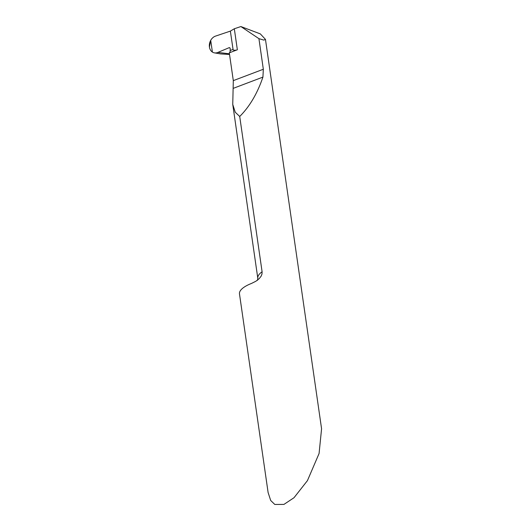 <?xml version="1.0" encoding="UTF-8"?>
<svg xmlns="http://www.w3.org/2000/svg" width="531" height="531" viewBox="0 0 531 531"><rect width="100%" height="100%" fill="white"/><g stroke="black" fill="none" stroke-linecap="round" stroke-linejoin="round"><path stroke-width="0.8" d="M268.109 492.536L270.697 500.487L274.792 504.45L283.946 504.404L294.015 497.72L307.436 480.621L319.078 453.507L321.574 428.769L265.467 39.394L263.841 40.097L258.922 38.657L263.33 69.256L262.925 77.108C257.362 93.469 249.63 106.592 239.713 116.475L262.095 271.772L261.989 274.023L261.139 276.166L259.194 278.662L255.909 281.231L251.515 283.428A31.01 10.501 171.8 0 0 239.481 293.895L268.109 492.536M258.922 38.657L240.895 26.55L260.336 33.898L265.467 39.394M240.895 26.55L234.317 28.76L237.35 49.775L229.299 52.828L233.308 80.632L232.751 104.428L235.26 112.24L239.713 116.475M229.299 52.828L230.056 52.038L230.235 48.733A1.327 1.042 -70.9 0 0 228.941 47.757L217.869 52.43A8.768 6.896 109.1 0 1 213.98 52.768A8.768 6.896 109.1 0 1 212.4 52.071A8.768 6.896 109.1 0 1 209.426 47.02A8.768 6.896 109.1 0 1 210.707 40.356L212.4 52.071L210.707 40.356A8.768 6.896 109.1 0 1 215.52 36.108L230.368 31.11L234.317 28.76M230.368 31.11L233.096 49.722L233.713 50.239L236.328 50.166M209.426 47.02C209.785 49.29 210.78 50.976 212.4 52.071L210.707 40.356L209.426 47.02M257.542 280.315L257.8 278.257A31.01 10.501 -8.2 0 1 262.095 271.772M263.33 69.256L233.308 80.632M262.925 77.108L233.321 88.319M230.301 50.465L233.009 49.436M228.941 47.757L229.969 47.989M217.869 52.43L229.438 53.804M257.8 278.257L232.751 104.428M229.531 54.454L220.458 53.91L214.066 52.795"/></g></svg>
